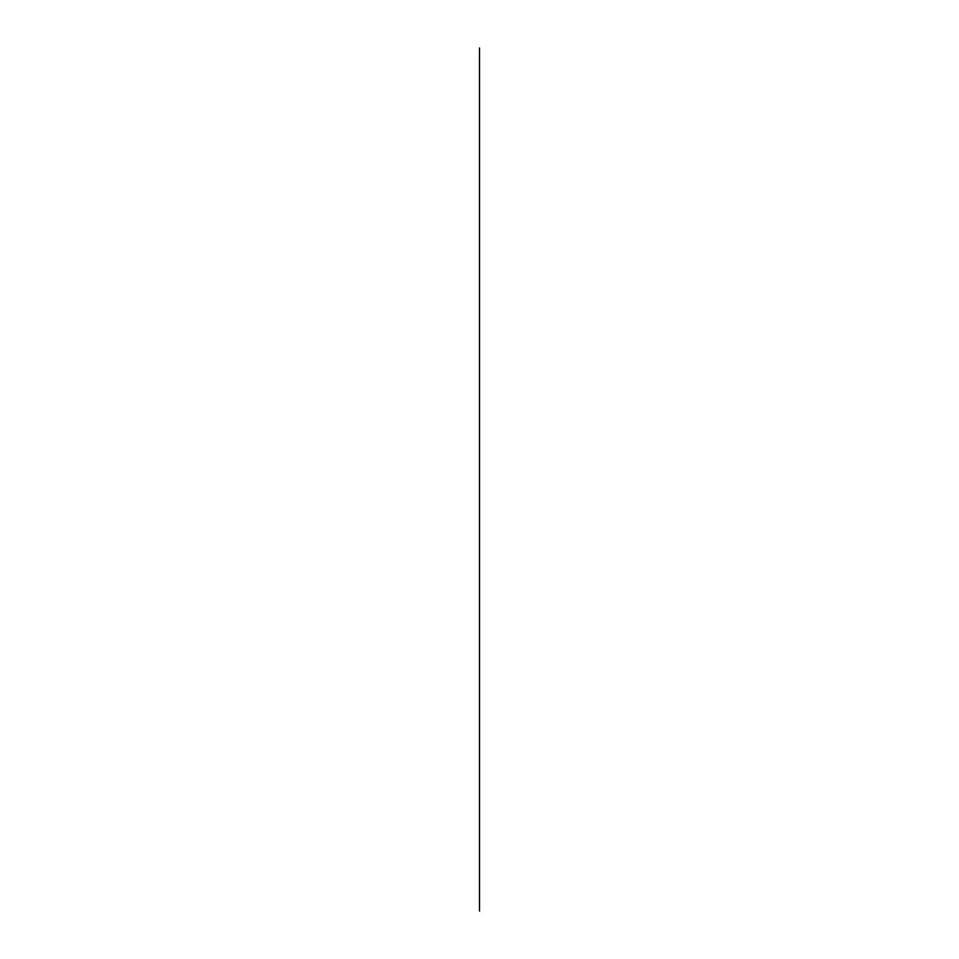 <?xml version="1.0" encoding="UTF-8"?>
<svg xmlns="http://www.w3.org/2000/svg" width="959" height="959" viewBox="0 0 959 959"><rect width="100%" height="100%" fill="white"/><g stroke="black" fill="none" stroke-linecap="round" stroke-linejoin="round"><path stroke-width="1.44" d="M479.5 911.05L479.5 47.95L479.5 911.05"/></g></svg>

